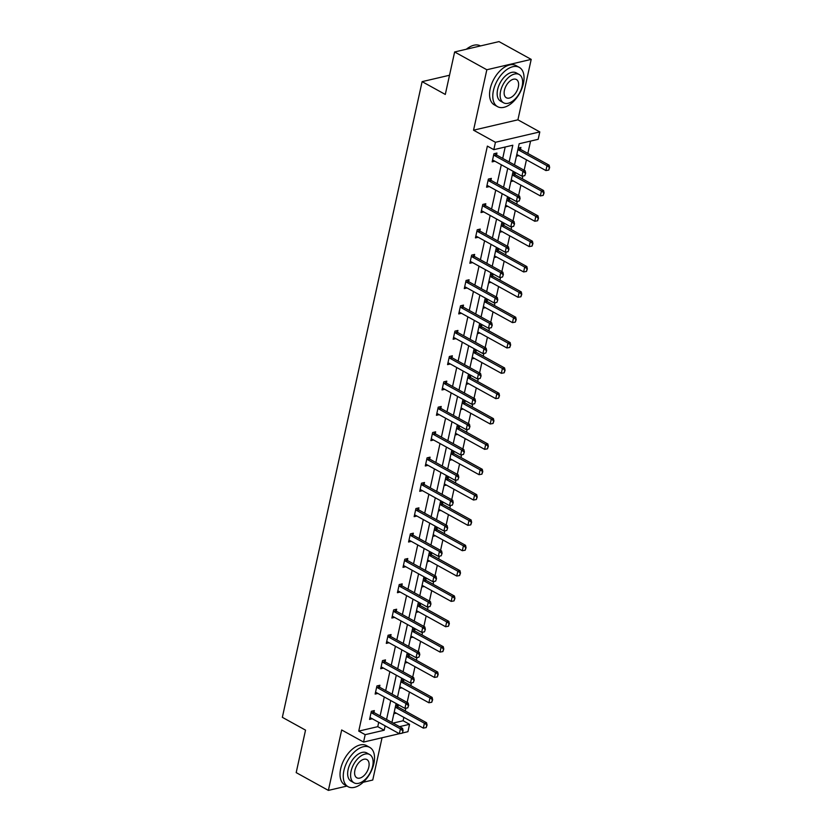 <?xml version="1.0" encoding="UTF-8"?>
<svg xmlns="http://www.w3.org/2000/svg" width="832" height="832" viewBox="0 0 832 832"><rect width="100%" height="100%" fill="white"/><g stroke="black" fill="none" stroke-linecap="round" stroke-linejoin="round"><path stroke-width="1.25" d="M399.329 733.71L363.563 742.061L341.671 729.966L328.38 790.4L296.192 772.616L305.531 730.132L282.35 717.33L422.115 81.64L445.297 94.442L454.636 51.969L499.002 41.6L531.201 59.384L486.834 69.753L473.543 130.187L495.435 142.282L539.802 131.914L538.179 139.308L519.168 143.749L514.519 164.913M454.636 51.969L486.834 69.753M328.38 790.4L346.923 786.074M363.21 782.267L372.746 780.031L382.054 737.745M473.543 130.187L517.91 119.818L531.201 59.384M517.91 119.818L539.802 131.914M393.078 723.091L403.114 720.751L403.863 717.361M405.267 710.975L405.87 708.198M407.139 702.437L409.438 692.016M410.842 685.63L411.445 682.864M412.714 677.092L415.002 666.671M416.406 660.286L417.019 657.519M418.288 651.747L420.576 641.326M421.98 634.941L422.594 632.174M423.862 626.413L426.15 615.982M427.554 609.596L428.168 606.83M429.426 601.068L431.725 590.647M433.129 584.251L433.732 581.485M435.001 575.723L437.299 565.302M438.703 558.917L439.306 556.14M440.575 550.378L442.863 539.958M444.267 533.572L444.881 530.806M446.15 525.034L448.438 514.613M449.842 508.227L450.455 505.461M451.714 499.699L454.012 489.268M455.416 482.882L456.019 480.116M457.288 474.354L459.586 463.923M460.99 457.538L461.594 454.771M462.862 449.01L465.15 438.589M466.554 432.203L467.168 429.426M468.437 423.665L470.725 413.244M472.129 406.858L472.742 404.092M474.011 398.32L476.299 387.899M477.703 381.514L478.306 378.747M479.575 372.975L481.874 362.554M483.278 356.169L483.881 353.402M485.15 347.641L487.438 337.21M488.842 330.824L489.455 328.058M490.724 322.296L493.012 311.875M494.416 305.479L495.03 302.713M496.298 296.951L498.586 286.53M499.99 280.145L500.604 277.368M501.862 271.606L504.161 261.186M505.565 254.8L506.168 252.034M507.437 246.262L509.735 235.841M511.139 229.455L511.742 226.689M513.011 220.927L515.299 210.496M516.703 204.11L517.317 201.344M518.586 195.582L520.874 185.151M522.278 178.766L522.891 175.999M524.15 170.238L526.448 159.817M527.852 153.431L530.566 141.086M403.114 720.751L409.552 724.308L407.93 731.692L402.584 732.94M449.519 75.244L422.115 81.64M379.517 687.118L379.922 685.246L376.927 685.953L375.138 694.075L377.874 693.43M390.655 636.428L391.071 634.566L388.076 635.263L386.287 643.386L389.022 642.751M401.804 585.749L402.21 583.877L399.214 584.574L397.426 592.696L400.171 592.062M412.942 535.059L413.358 533.187L410.363 533.894L408.574 542.017L411.31 541.372M424.091 484.38L424.497 482.508L421.502 483.205L419.713 491.327L422.458 490.693M435.23 433.69L435.646 431.818L432.65 432.526L430.862 440.648L433.597 440.003M446.378 383.001L446.784 381.139L443.789 381.836L442.01 389.958L444.746 389.314M457.517 332.322L457.933 330.45L454.938 331.146L453.149 339.269L455.884 338.634M468.666 281.632L469.082 279.76L466.076 280.467L464.298 288.59L467.033 287.945M479.814 230.942L480.22 229.081L477.225 229.778L475.436 237.9L478.171 237.266M490.953 180.263L491.369 178.391L488.363 179.088L486.585 187.21L489.32 186.576M509.142 161.938L512.814 145.226L493.813 149.666L487.375 146.11L358.748 731.11L377.759 726.669L378.716 722.311M380.12 715.926L384.29 696.977M385.694 690.591L389.854 671.632M391.258 665.246L395.429 646.287M396.833 639.902L401.003 620.942M402.407 614.557L406.578 595.598M407.982 589.212L412.142 570.263M413.546 563.867L417.716 544.918M419.12 538.533L423.29 519.574M424.694 513.188L428.865 494.229M430.269 487.843L434.429 468.884M435.843 462.498L440.003 443.539M441.407 437.154L445.578 418.205M446.982 411.819L451.152 392.86M452.556 386.474L456.726 367.515M458.13 361.13L462.29 342.17M463.694 335.785L467.865 316.826M469.269 310.44L473.439 291.491M474.843 285.095L479.014 266.146M480.418 259.761L484.578 240.802M485.982 234.416L490.152 215.457M491.556 209.071L495.726 190.112M497.13 183.726L501.301 164.767M502.705 158.382L505.201 147.004M496.527 154.918L496.933 153.046L493.938 153.754L492.149 161.876L494.894 161.231M485.378 205.608L485.794 203.736L482.799 204.433L481.01 212.555L483.746 211.921M474.24 256.287L474.646 254.415L471.65 255.122L469.862 263.245L472.607 262.6M463.091 306.977L463.507 305.105L460.512 305.802L458.723 313.924L461.458 313.29M451.953 357.656L452.358 355.794L449.363 356.491L447.574 364.614L450.31 363.979M440.804 408.346L441.22 406.474L438.214 407.181L436.436 415.303L439.171 414.658M429.666 459.035L430.071 457.163L427.076 457.86L425.287 465.982L428.022 465.348M418.517 509.714L418.933 507.853L415.927 508.55L414.149 516.672L416.884 516.038M407.378 560.404L407.784 558.532L404.789 559.239L403 567.362L405.735 566.717M396.23 611.094L396.646 609.222L393.64 609.918L391.862 618.041L394.597 617.406M385.081 661.773L385.497 659.911L382.502 660.608L380.713 668.73L383.448 668.086M373.942 712.462L374.348 710.59L371.353 711.298L369.574 719.42L372.31 718.775M493.813 149.666L495.435 142.282M363.563 742.061L365.186 734.666L384.197 730.226L385.154 725.868M358.748 731.11L365.186 734.666M386.558 719.482L390.728 700.534M392.132 694.148L396.292 675.189M397.696 668.803L401.866 649.844M403.27 643.458L407.441 624.499M408.845 618.114L413.015 599.154M414.419 592.769L418.59 573.82M419.994 567.424L424.154 548.475M425.558 542.09L429.728 523.13M431.132 516.745L435.302 497.786M436.706 491.4L440.877 472.441M442.281 466.055L446.441 447.096M447.845 440.71L452.015 421.762M453.419 415.376L457.59 396.417M458.994 390.031L463.164 371.072M464.568 364.686L468.728 345.727M470.132 339.342L474.302 320.382M475.706 313.997L479.877 295.048M481.281 288.652L485.451 269.703M486.855 263.318L491.026 244.358M492.43 237.973L496.59 219.014M497.994 212.628L502.164 193.669M503.568 187.283L507.738 168.324M399.526 726.648L409.552 724.308M513.115 171.298L508.945 190.258M507.541 196.643L503.37 215.602M501.966 221.988L497.796 240.937M496.392 247.322L492.232 266.282M490.828 272.667L486.658 291.626M485.254 298.012L481.083 316.971M479.679 323.357L475.509 342.316M474.105 348.702L469.945 367.65M468.541 374.046L464.37 392.995M462.966 399.381L458.796 418.34M457.392 424.726L453.222 443.685M451.818 450.07L447.658 469.03M446.254 475.415L442.083 494.374M440.679 500.76L436.509 519.709M435.105 526.094L430.934 545.054M429.53 551.439L425.36 570.398M423.956 576.784L419.796 595.743M418.392 602.129L414.222 621.088M412.818 627.474L408.647 646.422M407.243 652.818L403.073 671.767M401.669 678.153L397.509 697.112M396.105 703.498L391.934 722.457M395.637 705.619L398.33 704.985L397.925 706.857M393.848 713.742L396.292 713.17M401.211 680.274L403.905 679.65L403.499 681.512M399.422 688.397L401.856 687.825M406.775 654.93L409.479 654.306L409.063 656.178M404.997 663.052L407.43 662.49M412.35 629.595L415.054 628.961L414.638 630.833M410.561 637.718L413.005 637.146M417.924 604.25L420.618 603.616L420.212 605.488M416.135 612.373L418.579 611.801M423.498 578.906L426.192 578.271L425.786 580.143M421.71 587.028L424.143 586.456M429.062 553.561L431.766 552.937L431.35 554.798M427.284 561.683L429.718 561.111M434.637 528.216L437.341 527.592L436.925 529.454M432.848 536.338L435.292 535.777M440.211 502.882L442.915 502.247L442.499 504.119M438.422 511.004L440.866 510.432M445.786 477.537L448.479 476.902L448.074 478.774M443.997 485.659L446.441 485.087M451.35 452.192L454.054 451.558L453.648 453.43M449.571 460.314L452.005 459.742M456.924 426.847L459.628 426.213L459.212 428.085M455.146 434.97L457.579 434.398M462.498 401.502L465.202 400.878L464.786 402.74M460.71 409.625L463.154 409.053M468.073 376.158L470.766 375.534L470.361 377.406M466.284 384.28L468.728 383.718M473.647 350.823L476.341 350.189L475.935 352.061M471.858 358.946L474.292 358.374M479.211 325.478L481.915 324.844L481.499 326.716M477.433 333.601L479.866 333.029M484.786 300.134L487.49 299.499L487.074 301.371M482.997 308.256L485.441 307.684M490.36 274.789L493.054 274.165L492.648 276.026M488.571 282.911L491.015 282.339M495.934 249.444L498.628 248.82L498.222 250.682M494.146 257.566L496.579 257.005M501.498 224.11L504.202 223.475L503.786 225.347M499.72 232.232L502.154 231.66M507.073 198.765L509.777 198.13L509.361 200.002M505.284 206.887L507.728 206.315M512.647 173.42L515.351 172.786L514.935 174.658M510.858 181.542L513.302 180.97M518.222 148.075L520.915 147.441L520.51 149.313M516.433 156.198L518.877 155.626M377.759 726.669L384.197 730.226M524.774 175.666L525.668 173.15L524.774 175.666L521.934 176.166L493.605 160.514A1.799 1.31 -103.2 0 0 493.189 160.378L492.502 160.285M493.719 154.752L494.302 155.355A1.799 1.31 -103.2 0 0 494.676 155.646L523.006 171.298L525.158 170.789L525.668 173.15M495.134 153.473L496.454 154.846A1.799 1.31 -103.2 0 0 496.829 155.137L525.158 170.789M521.934 176.166L523.006 171.298L525.304 173.233M516.755 154.721L517.171 154.773A1.799 1.31 76.8 0 1 517.577 154.918L545.917 170.57L546.988 165.693L518.648 150.041A1.799 1.31 76.8 0 1 518.284 149.75L517.93 149.386M549.286 167.627L548.756 170.061L549.65 167.544L546.988 165.693L549.141 165.194L520.811 149.542A1.799 1.31 76.8 0 1 520.437 149.25L519.116 147.867M545.917 170.57L548.756 170.061M549.65 167.544L549.141 165.194M466.346 49.234A21.902 12.553 -61.1 0 1 469.019 47.362A21.902 12.553 -61.1 0 1 469.206 47.247M480.47 45.926L480.376 45.874A22.443 12.865 118.9 0 0 469.394 47.133A22.443 12.865 118.9 0 0 466.471 49.202M523.401 83.512A22.443 12.865 118.9 0 0 519.262 67.361A22.443 12.865 118.9 0 0 493.428 90.511A22.443 12.865 118.9 0 0 497.557 106.652A22.443 12.865 118.9 0 0 523.401 83.512M519.262 67.361L516.048 65.582A22.443 12.865 118.9 0 0 490.204 88.733A22.443 12.865 118.9 0 0 494.343 104.874L497.557 106.652M503.558 102.794L500.594 101.15A16.162 9.266 -61.1 0 1 497.619 89.534A16.162 9.266 -61.1 0 1 516.225 72.862L519.189 74.506A16.162 9.266 118.9 0 0 500.583 91.166A16.162 9.266 118.9 0 0 503.558 102.794A16.162 9.266 118.9 0 0 522.163 86.122A16.162 9.266 118.9 0 0 519.189 74.506M504.421 90.272A10.41 5.97 118.9 0 0 506.334 97.76A10.41 5.97 118.9 0 0 518.326 87.017A10.41 5.97 118.9 0 0 516.412 79.529A10.41 5.97 118.9 0 0 504.421 90.272M373.88 763.547A22.443 12.865 118.9 0 0 369.751 747.396A22.443 12.865 118.9 0 0 343.907 770.546A22.443 12.865 118.9 0 0 348.046 786.687A22.443 12.865 118.9 0 0 373.88 763.547M369.751 747.396L366.527 745.618A22.443 12.865 118.9 0 0 340.683 768.768A22.443 12.865 118.9 0 0 344.822 784.909L348.046 786.687M354.047 782.829L351.083 781.186A16.162 9.266 -61.1 0 1 348.109 769.569A16.162 9.266 -61.1 0 1 366.714 752.898L369.668 754.541A16.162 9.266 118.9 0 0 351.062 771.202A16.162 9.266 118.9 0 0 354.047 782.829A16.162 9.266 118.9 0 0 372.653 766.158A16.162 9.266 118.9 0 0 369.668 754.541M354.9 770.307A10.41 5.97 118.9 0 0 356.824 777.795A10.41 5.97 118.9 0 0 368.815 767.052A10.41 5.97 118.9 0 0 366.891 759.564A10.41 5.97 118.9 0 0 354.9 770.307M519.199 201.011L520.094 198.484L519.199 201.011L516.36 201.51L488.03 185.858A1.799 1.31 -103.2 0 0 487.625 185.723L486.928 185.63M488.145 180.086L488.727 180.7A1.799 1.31 -103.2 0 0 489.102 180.991L517.431 196.643L519.584 196.134L520.094 198.484M489.57 178.807L490.88 180.19A1.799 1.31 -103.2 0 0 491.254 180.482L519.584 196.134M516.36 201.51L517.431 196.643L519.74 198.578M513.625 226.356L514.519 223.829L513.625 226.356L510.786 226.855L482.456 211.203A1.799 1.31 -103.2 0 0 482.05 211.068L481.354 210.964M482.57 205.431L483.153 206.034A1.799 1.31 -103.2 0 0 483.527 206.326L511.857 221.978L514.02 221.478L514.519 223.829M483.995 204.152L485.316 205.535A1.799 1.31 -103.2 0 0 485.69 205.826L514.02 221.478M510.786 226.855L511.857 221.978L514.166 223.912M511.191 180.066L511.607 180.118A1.799 1.31 76.8 0 1 512.013 180.263L540.342 195.915L541.414 191.038L513.084 175.386A1.799 1.31 76.8 0 1 512.71 175.094L512.356 174.73M543.722 192.972L543.182 195.406L544.076 192.889L541.414 191.038L543.566 190.528L515.237 174.876A1.799 1.31 76.8 0 1 514.862 174.585L513.542 173.212M540.342 195.915L543.182 195.406M544.076 192.889L543.566 190.528M505.617 205.4L506.033 205.462A1.799 1.31 76.8 0 1 506.438 205.598L534.768 221.25L535.839 216.382L507.51 200.73A1.799 1.31 76.8 0 1 507.135 200.439L506.782 200.075M538.148 218.317L537.607 220.75L538.502 218.234L535.839 216.382L538.002 215.873L509.662 200.221A1.799 1.31 76.8 0 1 509.298 199.93L507.978 198.546M534.768 221.25L537.607 220.75M538.502 218.234L538.002 215.873M508.061 251.69L508.955 249.174L508.061 251.69L505.211 252.2L476.882 236.548A1.799 1.31 -103.2 0 0 476.476 236.413L475.79 236.309M477.006 230.776L477.578 231.379A1.799 1.31 -103.2 0 0 477.953 231.67L506.282 247.322L508.446 246.823L508.955 249.174M478.421 229.497L479.742 230.88A1.799 1.31 -103.2 0 0 480.116 231.171L508.446 246.823M505.211 252.2L506.282 247.322L508.591 249.257M500.042 230.745L500.458 230.807A1.799 1.31 76.8 0 1 500.864 230.942L529.194 246.594L530.265 241.727L501.935 226.075A1.799 1.31 76.8 0 1 501.561 225.774L501.218 225.41M532.574 243.651L532.043 246.095L532.938 243.568L530.265 241.727L532.428 241.218L504.098 225.566A1.799 1.31 76.8 0 1 503.724 225.274L502.403 223.891M529.194 246.594L532.043 246.095M532.938 243.568L532.428 241.218M502.486 277.035L503.381 274.518L502.486 277.035L499.647 277.545L471.307 261.893A1.799 1.31 -103.2 0 0 470.902 261.747L470.215 261.654M471.432 256.121L472.014 256.724A1.799 1.31 -103.2 0 0 472.378 257.015L500.718 272.667L502.871 272.168L503.381 274.518M472.846 254.842L474.167 256.225A1.799 1.31 -103.2 0 0 474.542 256.516L502.871 272.168M499.647 277.545L500.718 272.667L503.017 274.602M494.468 256.09L494.884 256.152A1.799 1.31 76.8 0 1 495.29 256.287L523.63 271.939L524.701 267.062L496.361 251.41A1.799 1.31 76.8 0 1 495.986 251.118L495.643 250.754M526.999 268.996L526.469 271.44L527.363 268.913L524.701 267.062L526.854 266.562L498.524 250.91A1.799 1.31 76.8 0 1 498.15 250.619L496.829 249.236M523.63 271.939L526.469 271.44M527.363 268.913L526.854 266.562M496.912 302.38L497.806 299.863L496.912 302.38L494.073 302.89L465.743 287.238A1.799 1.31 -103.2 0 0 465.338 287.092L464.641 286.998M465.858 281.466L466.44 282.069A1.799 1.31 -103.2 0 0 466.814 282.36L495.144 298.012L497.297 297.502L497.806 299.863M467.272 280.186L468.593 281.559A1.799 1.31 -103.2 0 0 468.967 281.85L497.297 297.502M494.073 302.89L495.144 298.012L497.453 299.946M488.894 281.434L489.31 281.486A1.799 1.31 76.8 0 1 489.726 281.632L518.055 297.284L519.126 292.406L490.797 276.754A1.799 1.31 76.8 0 1 490.422 276.463L490.069 276.099M521.425 294.341L520.894 296.774L521.789 294.258L519.126 292.406L521.279 291.907L492.95 276.255A1.799 1.31 76.8 0 1 492.575 275.964L491.254 274.581M518.055 297.284L520.894 296.774M521.789 294.258L521.279 291.907M491.338 327.725L492.232 325.208L491.338 327.725L488.498 328.224L460.169 312.572A1.799 1.31 -103.2 0 0 459.763 312.437L459.066 312.343M460.283 306.81L460.866 307.414A1.799 1.31 -103.2 0 0 461.24 307.705L489.57 323.357L491.733 322.847L492.232 325.208M461.708 305.531L463.029 306.904A1.799 1.31 -103.2 0 0 463.393 307.195L491.733 322.847M488.498 328.224L489.57 323.357L491.878 325.291M483.33 306.779L483.746 306.831A1.799 1.31 76.8 0 1 484.151 306.977L512.481 322.629L513.552 317.751L485.222 302.099A1.799 1.31 76.8 0 1 484.848 301.808L484.494 301.444M515.861 319.686L515.32 322.119L516.214 319.602L513.552 317.751L515.715 317.242L487.375 301.6A1.799 1.31 76.8 0 1 487.001 301.298L485.69 299.926M512.481 322.629L515.32 322.119M516.214 319.602L515.715 317.242M485.763 353.07L486.668 350.542L485.763 353.07L482.924 353.569L454.594 337.917A1.799 1.31 -103.2 0 0 454.189 337.782L453.502 337.688M454.719 332.145L455.291 332.758A1.799 1.31 -103.2 0 0 455.666 333.05L483.995 348.702L486.158 348.192L486.668 350.542M456.134 330.866L457.454 332.249A1.799 1.31 -103.2 0 0 457.829 332.54L486.158 348.192M482.924 353.569L483.995 348.702L486.304 350.626M477.755 332.124L478.171 332.176A1.799 1.31 76.8 0 1 478.577 332.311L506.906 347.963L507.978 343.096L479.648 327.444A1.799 1.31 76.8 0 1 479.274 327.153L478.93 326.789M510.286 345.03L509.746 347.464L510.65 344.947L507.978 343.096L510.141 342.586L481.811 326.934A1.799 1.31 76.8 0 1 481.437 326.643L480.116 325.27M506.906 347.963L509.746 347.464M510.65 344.947L510.141 342.586M480.199 378.414L481.094 375.887L480.199 378.414L477.36 378.914L449.02 363.262A1.799 1.31 -103.2 0 0 448.614 363.126L447.928 363.022M449.145 357.49L449.717 358.093A1.799 1.31 -103.2 0 0 450.091 358.384L478.431 374.036L480.584 373.537L481.094 375.887M450.559 356.21L451.88 357.594A1.799 1.31 -103.2 0 0 452.254 357.885L480.584 373.537M477.36 378.914L478.431 374.036L480.73 375.97M472.181 357.458L472.597 357.521A1.799 1.31 76.8 0 1 473.002 357.656L501.332 373.308L502.403 368.441L474.074 352.789A1.799 1.31 76.8 0 1 473.699 352.498L473.356 352.123M504.712 370.375L504.182 372.809L505.076 370.282L502.403 368.441L504.566 367.931L476.237 352.279A1.799 1.31 76.8 0 1 475.862 351.988L474.542 350.605M501.332 373.308L504.182 372.809M505.076 370.282L504.566 367.931M474.625 403.749L475.519 401.232L474.625 403.749L471.786 404.258L443.456 388.606A1.799 1.31 -103.2 0 0 443.04 388.461L442.354 388.367M443.57 382.834L444.153 383.438A1.799 1.31 -103.2 0 0 444.527 383.729L472.857 399.381L475.01 398.882L475.519 401.232M444.985 381.555L446.306 382.938A1.799 1.31 -103.2 0 0 446.68 383.23L475.01 398.882M471.786 404.258L472.857 399.381L475.155 401.315M469.05 429.094L469.945 426.577L469.05 429.094L466.211 429.603L437.882 413.951A1.799 1.31 -103.2 0 0 437.476 413.806L436.779 413.712M437.996 408.179L438.578 408.782A1.799 1.31 -103.2 0 0 438.953 409.074L467.282 424.726L469.446 424.226L469.945 426.577M439.421 406.9L440.731 408.273A1.799 1.31 -103.2 0 0 441.106 408.574L469.446 424.226M466.211 429.603L467.282 424.726L469.591 426.66M463.476 454.438L464.381 451.922L463.476 454.438L460.637 454.938L432.307 439.286A1.799 1.31 -103.2 0 0 431.902 439.15L431.215 439.057M432.432 433.524L433.004 434.127A1.799 1.31 -103.2 0 0 433.378 434.418L461.708 450.07L463.871 449.561L464.381 451.922M433.846 432.245L435.167 433.618A1.799 1.31 -103.2 0 0 435.542 433.909L463.871 449.561M460.637 454.938L461.708 450.07L464.017 452.005M457.912 479.783L458.806 477.256L457.912 479.783L455.062 480.282L426.733 464.63A1.799 1.31 -103.2 0 0 426.327 464.495L425.641 464.402M426.858 458.858L427.43 459.472A1.799 1.31 -103.2 0 0 427.804 459.763L456.134 475.415L458.297 474.906L458.806 477.256M428.272 457.579L429.593 458.962A1.799 1.31 -103.2 0 0 429.967 459.254L458.297 474.906M455.062 480.282L456.134 475.415L458.442 477.35M452.338 505.128L453.232 502.601L452.338 505.128L449.498 505.627L421.169 489.975A1.799 1.31 -103.2 0 0 420.753 489.84L420.066 489.746M421.283 484.203L421.866 484.806A1.799 1.31 -103.2 0 0 422.24 485.108L450.57 500.75L452.722 500.25L453.232 502.601M422.698 482.924L424.018 484.307A1.799 1.31 -103.2 0 0 424.393 484.598L452.722 500.25M449.498 505.627L450.57 500.75L452.868 502.684M446.763 530.462L447.658 527.946L446.763 530.462L443.924 530.972L415.594 515.32A1.799 1.31 -103.2 0 0 415.189 515.185L414.492 515.081M415.709 509.548L416.291 510.151A1.799 1.31 -103.2 0 0 416.666 510.442L444.995 526.094L447.148 525.595L447.658 527.946M417.134 508.269L418.444 509.652A1.799 1.31 -103.2 0 0 418.818 509.943L447.148 525.595M443.924 530.972L444.995 526.094L447.304 528.029M441.189 555.807L442.083 553.29L441.189 555.807L438.35 556.317L410.02 540.665A1.799 1.31 -103.2 0 0 409.614 540.519L408.918 540.426M410.134 534.893L410.717 535.496A1.799 1.31 -103.2 0 0 411.091 535.787L439.421 551.439L441.584 550.94L442.083 553.29M411.559 533.614L412.88 534.997A1.799 1.31 -103.2 0 0 413.254 535.288L441.584 550.94M438.35 556.317L439.421 551.439L441.73 553.374M435.625 581.152L436.519 578.635L435.625 581.152L432.775 581.662L404.446 566.01A1.799 1.31 -103.2 0 0 404.04 565.864L403.354 565.77M404.57 560.238L405.142 560.841A1.799 1.31 -103.2 0 0 405.517 561.132L433.846 576.784L436.01 576.274L436.519 578.635M405.985 558.958L407.306 560.331A1.799 1.31 -103.2 0 0 407.68 560.622L436.01 576.274M432.775 581.662L433.846 576.784L436.155 578.718M430.05 606.497L430.945 603.98L430.05 606.497L427.211 606.996L398.871 591.344A1.799 1.31 -103.2 0 0 398.466 591.209L397.779 591.115M398.996 585.582L399.578 586.186A1.799 1.31 -103.2 0 0 399.942 586.477L428.282 602.129L430.435 601.619L430.945 603.98M400.41 584.303L401.731 585.676A1.799 1.31 -103.2 0 0 402.106 585.967L430.435 601.619M427.211 606.996L428.282 602.129L430.581 604.063M424.476 631.842L425.37 629.314L424.476 631.842L421.637 632.341L393.307 616.689A1.799 1.31 -103.2 0 0 392.902 616.554L392.205 616.46M393.422 610.917L394.004 611.53A1.799 1.31 -103.2 0 0 394.378 611.822L422.708 627.474L424.861 626.964L425.37 629.314M394.836 609.638L396.157 611.021A1.799 1.31 -103.2 0 0 396.531 611.312L424.861 626.964M421.637 632.341L422.708 627.474L425.017 629.398M466.606 382.803L467.022 382.866A1.799 1.31 76.8 0 1 467.438 383.001L495.768 398.653L496.839 393.775L468.51 378.123A1.799 1.31 76.8 0 1 468.135 377.832L467.782 377.468M499.138 395.71L498.607 398.154L499.502 395.626L496.839 393.775L498.992 393.276L470.662 377.624A1.799 1.31 76.8 0 1 470.288 377.333L468.967 375.95M495.768 398.653L498.607 398.154M499.502 395.626L498.992 393.276M461.042 408.148L461.458 408.21A1.799 1.31 76.8 0 1 461.864 408.346L490.194 423.998L491.265 419.12L462.935 403.468A1.799 1.31 76.8 0 1 462.561 403.177L462.207 402.813M493.574 421.054L493.033 423.488L493.927 420.971L491.265 419.12L493.418 418.621L465.088 402.969A1.799 1.31 76.8 0 1 464.714 402.678L463.403 401.294M490.194 423.998L493.033 423.488M493.927 420.971L493.418 418.621M455.468 433.493L455.884 433.545A1.799 1.31 76.8 0 1 456.29 433.69L484.619 449.342L485.69 444.465L457.361 428.813A1.799 1.31 76.8 0 1 456.986 428.522L456.643 428.158M487.999 446.399L487.458 448.833L488.353 446.316L485.69 444.465L487.854 443.966L459.524 428.314A1.799 1.31 76.8 0 1 459.15 428.022L457.829 426.639M484.619 449.342L487.458 448.833M488.353 446.316L487.854 443.966M449.894 458.838L450.31 458.89A1.799 1.31 76.8 0 1 450.715 459.035L479.045 474.687L480.116 469.81L451.786 454.158A1.799 1.31 76.8 0 1 451.412 453.866L451.069 453.502M482.425 471.744L481.894 474.178L482.789 471.661L480.116 469.81L482.279 469.3L453.95 453.648A1.799 1.31 76.8 0 1 453.575 453.357L452.254 451.984M479.045 474.687L481.894 474.178M482.789 471.661L482.279 469.3M444.319 484.172L444.735 484.234A1.799 1.31 76.8 0 1 445.141 484.37L473.481 500.022L474.552 495.154L446.212 479.502A1.799 1.31 76.8 0 1 445.848 479.211L445.494 478.847M476.85 497.089L476.32 499.522L477.214 497.006L474.552 495.154L476.705 494.645L448.375 478.993A1.799 1.31 76.8 0 1 448.001 478.702L446.68 477.318M473.481 500.022L476.32 499.522M477.214 497.006L476.705 494.645M438.755 509.517L439.171 509.579A1.799 1.31 76.8 0 1 439.577 509.714L467.906 525.366L468.978 520.499L440.648 504.847A1.799 1.31 76.8 0 1 440.274 504.546L439.92 504.182M471.286 522.423L470.746 524.867L471.64 522.34L468.978 520.499L471.13 519.99L442.801 504.338A1.799 1.31 76.8 0 1 442.426 504.046L441.106 502.663M467.906 525.366L470.746 524.867M471.64 522.34L471.13 519.99M433.181 534.862L433.597 534.924A1.799 1.31 76.8 0 1 434.002 535.059L462.332 550.711L463.403 545.834L435.074 530.182A1.799 1.31 76.8 0 1 434.699 529.89L434.346 529.526M465.712 547.768L465.171 550.212L466.066 547.685L463.403 545.834L465.566 545.334L437.226 529.682A1.799 1.31 76.8 0 1 436.862 529.391L435.542 528.008M462.332 550.711L465.171 550.212M466.066 547.685L465.566 545.334M427.606 560.206L428.022 560.258A1.799 1.31 76.8 0 1 428.428 560.404L456.758 576.056L457.829 571.178L429.499 555.526A1.799 1.31 76.8 0 1 429.125 555.235L428.782 554.871M460.138 573.113L459.607 575.546L460.502 573.03L457.829 571.178L459.992 570.679L431.662 555.027A1.799 1.31 76.8 0 1 431.288 554.736L429.967 553.353M456.758 576.056L459.607 575.546M460.502 573.03L459.992 570.679M422.032 585.551L422.448 585.603A1.799 1.31 76.8 0 1 422.854 585.749L451.194 601.401L452.265 596.523L423.925 580.871A1.799 1.31 76.8 0 1 423.55 580.58L423.207 580.216M454.563 598.458L454.033 600.891L454.927 598.374L452.265 596.523L454.418 596.024L426.088 580.372A1.799 1.31 76.8 0 1 425.714 580.07L424.393 578.698M451.194 601.401L454.033 600.891M454.927 598.374L454.418 596.024M416.458 610.896L416.874 610.948A1.799 1.31 76.8 0 1 417.29 611.083L445.619 626.735L446.69 621.868L418.361 606.216A1.799 1.31 76.8 0 1 417.986 605.925L417.633 605.561M448.989 623.802L448.458 626.236L449.353 623.719L446.69 621.868L448.843 621.358L420.514 605.706A1.799 1.31 76.8 0 1 420.139 605.415L418.818 604.042M445.619 626.735L448.458 626.236M449.353 623.719L448.843 621.358M418.902 657.186L419.796 654.659L418.902 657.186L416.062 657.686L387.733 642.034A1.799 1.31 -103.2 0 0 387.327 641.898L386.63 641.794M387.847 636.262L388.43 636.865A1.799 1.31 -103.2 0 0 388.804 637.156L417.134 652.808L419.297 652.309L419.796 654.659M389.272 634.982L390.593 636.366A1.799 1.31 -103.2 0 0 390.957 636.657L419.297 652.309M416.062 657.686L417.134 652.808L419.442 654.742M410.894 636.23L411.31 636.293A1.799 1.31 76.8 0 1 411.715 636.428L440.045 652.08L441.116 647.213L412.786 631.561A1.799 1.31 76.8 0 1 412.412 631.27L412.058 630.906M443.425 649.147L442.884 651.581L443.778 649.054L441.116 647.213L443.279 646.703L414.939 631.051A1.799 1.31 76.8 0 1 414.565 630.76L413.254 629.377M440.045 652.08L442.884 651.581M443.778 649.054L443.279 646.703M413.327 682.521L414.232 680.004L413.327 682.521L410.488 683.03L382.158 667.378A1.799 1.31 -103.2 0 0 381.753 667.233L381.066 667.139M382.283 661.606L382.855 662.21A1.799 1.31 -103.2 0 0 383.23 662.501L411.559 678.153L413.722 677.654L414.232 680.004M383.698 660.327L385.018 661.71A1.799 1.31 -103.2 0 0 385.393 662.002L413.722 677.654M410.488 683.03L411.559 678.153L413.868 680.087M405.319 661.575L405.735 661.638A1.799 1.31 76.8 0 1 406.141 661.773L434.47 677.425L435.542 672.547L407.212 656.895A1.799 1.31 76.8 0 1 406.838 656.604L406.494 656.24M437.85 674.482L437.31 676.926L438.214 674.398L435.542 672.547L437.705 672.048L409.375 656.396A1.799 1.31 76.8 0 1 409.001 656.105L407.68 654.722M434.47 677.425L437.31 676.926M438.214 674.398L437.705 672.048M407.763 707.866L408.658 705.349L407.763 707.866L404.924 708.375L376.584 692.723A1.799 1.31 -103.2 0 0 376.178 692.578L375.492 692.484M376.709 686.951L377.281 687.554A1.799 1.31 -103.2 0 0 377.655 687.846L405.995 703.498L408.148 702.998L408.658 705.349M378.123 685.672L379.444 687.045A1.799 1.31 -103.2 0 0 379.818 687.346L408.148 702.998M404.924 708.375L405.995 703.498L408.294 705.432M399.745 686.92L400.161 686.982A1.799 1.31 76.8 0 1 400.566 687.118L428.896 702.77L429.967 697.892L401.638 682.24A1.799 1.31 76.8 0 1 401.263 681.949L400.92 681.585M432.276 699.826L431.746 702.26L432.64 699.743L429.967 697.892L432.13 697.393L403.801 681.741A1.799 1.31 76.8 0 1 403.426 681.45L402.106 680.066M428.896 702.77L431.746 702.26M432.64 699.743L432.13 697.393M402.189 733.21L403.083 730.694L402.189 733.21L399.35 733.71L371.02 718.058A1.799 1.31 -103.2 0 0 370.604 717.922L369.918 717.829M371.134 712.296L371.717 712.899A1.799 1.31 -103.2 0 0 372.091 713.19L400.421 728.842L402.574 728.333L403.083 730.694M372.549 711.017L373.87 712.39A1.799 1.31 -103.2 0 0 374.244 712.681L402.574 728.333M399.35 733.71L400.421 728.842L402.719 730.777M394.17 712.265L394.586 712.317A1.799 1.31 76.8 0 1 395.002 712.462L423.332 728.114L424.403 723.237L396.074 707.585A1.799 1.31 76.8 0 1 395.699 707.294L395.346 706.93M426.702 725.171L426.171 727.605L427.066 725.088L424.403 723.237L426.556 722.738L398.226 707.086A1.799 1.31 76.8 0 1 397.852 706.794L396.531 705.411M423.332 728.114L426.171 727.605M427.066 725.088L426.556 722.738M494.676 155.646L496.829 155.137M494.302 155.355L496.454 154.846M520.437 149.25L518.284 149.75M520.811 149.542L518.648 150.041M489.102 180.991L491.254 180.482M488.727 180.7L490.88 180.19M483.527 206.326L485.69 205.826M483.153 206.034L485.316 205.535M514.862 174.585L512.71 175.094M515.237 174.876L513.084 175.386M509.298 199.93L507.135 200.439M509.662 200.221L507.51 200.73M477.953 231.67L480.116 231.171M477.578 231.379L479.742 230.88M503.724 225.274L501.561 225.774M504.098 225.566L501.935 226.075M472.378 257.015L474.542 256.516M472.014 256.724L474.167 256.225M498.15 250.619L495.986 251.118M498.524 250.91L496.361 251.41M466.814 282.36L468.967 281.85M466.44 282.069L468.593 281.559M492.575 275.964L490.422 276.463M492.95 276.255L490.797 276.754M461.24 307.705L463.393 307.195M460.866 307.414L463.029 306.904M487.001 301.298L484.848 301.808M487.375 301.6L485.222 302.099M455.666 333.05L457.829 332.54M455.291 332.758L457.454 332.249M481.437 326.643L479.274 327.153M481.811 326.934L479.648 327.444M450.091 358.384L452.254 357.885M449.717 358.093L451.88 357.594M475.862 351.988L473.699 352.498M476.237 352.279L474.074 352.789M444.527 383.729L446.68 383.23M444.153 383.438L446.306 382.938M438.953 409.074L441.106 408.574M438.578 408.782L440.731 408.273M433.378 434.418L435.542 433.909M433.004 434.127L435.167 433.618M427.804 459.763L429.967 459.254M427.43 459.472L429.593 458.962M422.24 485.108L424.393 484.598M421.866 484.806L424.018 484.307M416.666 510.442L418.818 509.943M416.291 510.151L418.444 509.652M411.091 535.787L413.254 535.288M410.717 535.496L412.88 534.997M405.517 561.132L407.68 560.622M405.142 560.841L407.306 560.331M399.942 586.477L402.106 585.967M399.578 586.186L401.731 585.676M394.378 611.822L396.531 611.312M394.004 611.53L396.157 611.021M470.288 377.333L468.135 377.832M470.662 377.624L468.51 378.123M464.714 402.678L462.561 403.177M465.088 402.969L462.935 403.468M459.15 428.022L456.986 428.522M459.524 428.314L457.361 428.813M453.575 453.357L451.412 453.866M453.95 453.648L451.786 454.158M448.001 478.702L445.848 479.211M448.375 478.993L446.212 479.502M442.426 504.046L440.274 504.546M442.801 504.338L440.648 504.847M436.862 529.391L434.699 529.89M437.226 529.682L435.074 530.182M431.288 554.736L429.125 555.235M431.662 555.027L429.499 555.526M425.714 580.07L423.55 580.58M426.088 580.372L423.925 580.871M420.139 605.415L417.986 605.925M420.514 605.706L418.361 606.216M388.804 637.156L390.957 636.657M388.43 636.865L390.593 636.366M414.565 630.76L412.412 631.27M414.939 631.051L412.786 631.561M383.23 662.501L385.393 662.002M382.855 662.21L385.018 661.71M409.001 656.105L406.838 656.604M409.375 656.396L407.212 656.895M377.655 687.846L379.818 687.346M377.281 687.554L379.444 687.045M403.426 681.45L401.263 681.949M403.801 681.741L401.638 682.24M372.091 713.19L374.244 712.681M371.717 712.899L373.87 712.39M397.852 706.794L395.699 707.294M398.226 707.086L396.074 707.585"/></g></svg>
